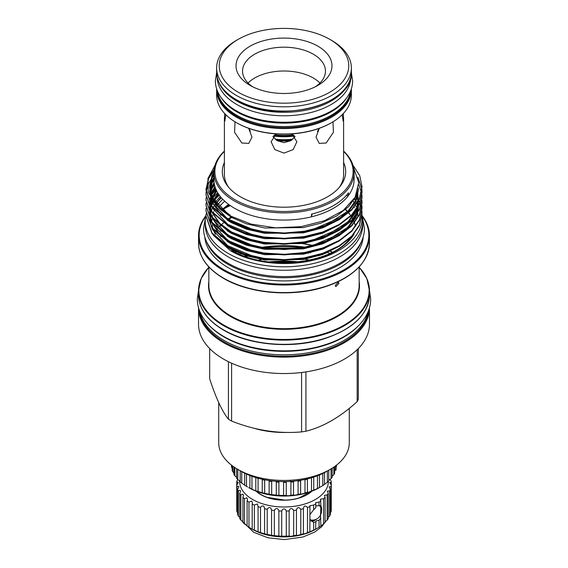 <?xml version="1.0" encoding="UTF-8"?>
<svg xmlns="http://www.w3.org/2000/svg" width="568" height="568" viewBox="0 0 568 568"><rect width="100%" height="100%" fill="white"/><g stroke="black" fill="none" stroke-linecap="round" stroke-linejoin="round"><path stroke-width="0.85" d="M217.253 77.511A66.754 38.539 0 0 0 236.799 104.498A66.754 38.539 0 0 0 309.34 112.904A66.754 38.539 0 0 0 350.747 77.511M218.872 82.239A66.754 38.539 0 0 0 236.799 101.033A66.754 38.539 0 0 0 302.581 110.796A66.754 38.539 0 0 0 349.128 82.239M217.452 91.065A66.754 38.539 0 0 0 236.799 115.29A66.754 38.539 0 0 0 307.103 124.2A66.754 38.539 0 0 0 350.548 91.065M221.534 98.157A66.754 38.539 0 0 0 236.799 111.825A66.754 38.539 0 0 0 346.466 98.157M199.886 311.683A84.703 48.905 0 0 0 224.104 340.495A84.703 48.905 0 0 0 311.74 352.124A84.703 48.905 0 0 0 368.114 311.683M209.542 325.762A84.703 48.905 0 0 0 224.104 337.03A84.703 48.905 0 0 0 358.458 325.762M309.645 260.116A77.688 44.851 0 0 0 301.949 258.816M264.603 259.022A77.688 44.851 0 0 0 258.355 260.116M299.002 261.912A77.688 44.851 0 0 0 268.998 261.912M258.078 491.498L258.078 478.384A52.554 30.338 180 0 1 255.806 477.596L255.806 490.709A52.554 30.338 -0 0 0 258.078 491.498L262.253 492.726A52.554 30.338 -0 0 0 264.688 493.322L269.125 494.203A52.554 30.338 -0 0 0 271.681 494.6L276.282 495.118A52.554 30.338 -0 0 0 278.909 495.303L283.595 495.445A52.554 30.338 -0 0 0 286.244 495.417C286.989 495.864 288.366 495.871 290.369 495.431L290.908 495.182A52.554 30.338 -0 0 0 293.528 494.941C294.167 495.346 295.559 495.211 297.703 494.529L298.094 494.337A52.554 30.338 -0 0 0 300.628 493.89L300.621 493.926M264.688 493.322L264.688 480.209A52.554 30.338 180 0 1 262.253 479.612L262.253 492.726L261.578 492.839M271.681 494.6L271.681 481.486A52.554 30.338 180 0 1 269.125 481.096L269.125 480.961M279.151 481.494L278.909 482.189A52.554 30.338 180 0 1 276.282 482.005L276.176 481.309M286.414 481.579L286.244 482.303A52.554 30.338 180 0 1 283.595 482.331L283.396 481.607M293.606 481.16L293.528 481.834A52.554 30.338 180 0 1 290.908 482.069L290.369 480.869M300.621 480.528L300.628 480.776A52.554 30.338 180 0 1 298.094 481.224L297.703 480.429M300.628 480.776L300.628 493.89C301.132 494.238 302.517 493.954 304.796 493.024L305.002 492.917A52.554 30.338 -0 0 0 307.402 492.271L307.402 479.158A52.554 30.338 180 0 1 305.002 479.804L304.796 479.427M312.585 477.454A52.554 30.338 180 0 1 311.505 477.844L311.505 490.958A52.554 30.338 -0 0 0 313.721 490.127L313.571 490.276M313.721 477.092L313.721 490.127L317.469 488.501A52.554 30.338 -0 0 0 319.464 487.493L319.315 487.628A49.941 28.833 180 0 1 248.685 487.628L249.913 488.196A52.554 30.338 -0 0 0 251.965 489.154L255.217 490.702M336.504 465.142L336.504 466.399A52.554 30.338 -0 0 0 336.554 465.107M335.681 465.774L335.681 470.602A52.554 30.338 -0 0 0 336.093 469.097L336.093 465.462M332.173 476.161L333.856 474.706A52.554 30.338 -0 0 0 334.63 473.243L334.63 466.541M328.78 480.4L331.052 478.618A52.554 30.338 -0 0 0 332.173 477.234L332.173 468.181M319.464 474.962L319.464 487.493L322.78 485.583A52.554 30.338 -0 0 0 324.52 484.426L327.338 482.267A52.554 30.338 -0 0 0 328.78 480.982L328.78 470.19M311.505 490.958C309.077 492.122 307.707 492.562 307.402 492.271L307.345 492.371M269.125 494.224L269.125 481.096M249.444 488.033L249.913 488.196L249.913 475.522M305.002 479.804L305.002 492.917M298.094 481.224L298.094 494.337M290.908 482.069L290.908 495.182M283.595 482.331L283.595 495.445M276.282 482.005L276.282 495.118M244.673 473.201L244.673 485.235A52.554 30.338 -0 0 0 246.484 486.35L247.527 486.961M240.207 470.765L240.207 481.877A52.554 30.338 -0 0 0 241.727 483.127L244.382 484.894M236.593 468.657L236.593 478.192A52.554 30.338 -0 0 0 237.793 479.555L240.129 481.33M233.895 466.903L233.895 474.259A52.554 30.338 -0 0 0 234.754 475.7L236.757 477.425M232.177 465.668L232.177 470.141A52.554 30.338 -0 0 0 232.681 471.646L234.343 473.243M231.467 465.121L231.467 465.93A52.554 30.338 -0 0 0 231.609 467.457L232.177 468.011M292.03 139.877A40.278 23.252 180 0 1 275.97 139.877M293.919 135.369A40.278 23.252 180 0 1 274.081 135.369M272.917 136.597L277.17 140.701L284 142.625L290.83 140.701L295.083 136.597M291.796 133.892L296.894 141.759L293.116 149.618L284 153.104L274.884 149.618L271.106 141.759L276.204 133.892M248.677 128.318L251.972 137.094L248.798 143.377L241.854 143.022L234.57 132.308L235.017 121.808M225.801 114.693L224.864 121.055L224.395 118.691L224.743 113.607M343.257 113.607L343.604 118.691L343.136 121.055L342.199 114.693M317.462 131.457L318.591 129.405M332.983 121.808L333.43 132.301L326.146 143.022L319.202 143.377L316.028 137.094L319.322 128.318M250.069 85.377L250.069 85.377A47.982 27.704 180 0 1 250.069 46.2A47.982 27.704 180 0 1 317.931 46.2A47.982 27.704 180 0 1 317.931 85.377A47.982 27.704 180 0 1 250.069 85.377M252.547 86.712A41.457 23.934 180 0 1 242.543 71.121A41.457 23.934 180 0 1 268.139 49.004A41.457 23.934 180 0 1 313.316 54.194A41.457 23.934 180 0 1 325.457 71.121A41.457 23.934 180 0 1 315.453 86.712M331.407 122.745A66.719 38.517 180 0 1 331.179 122.873A66.719 38.517 180 0 1 236.821 122.873L236.359 122.61A67.372 38.894 180 0 1 216.628 95.104L216.628 89.645A67.372 38.894 180 0 0 236.359 117.143A67.372 38.894 180 0 0 309.78 125.578A67.372 38.894 180 0 0 351.372 89.645L351.372 95.104A67.372 38.894 180 0 1 331.641 122.61A67.372 38.894 180 0 1 236.359 122.61L236.821 122.873M331.641 40.42L329.795 39.348L331.641 40.42A67.372 38.894 180 0 1 351.372 67.919A67.372 38.894 180 0 1 309.78 103.859A67.372 38.894 180 0 1 236.359 95.424A67.372 38.894 180 0 1 216.628 67.919A67.372 38.894 180 0 1 236.359 40.42L238.205 39.348A64.759 37.389 180 0 1 329.795 39.348L329.795 39.348A64.759 37.389 180 0 1 329.795 92.229A64.759 37.389 180 0 1 238.205 92.229A64.759 37.389 180 0 1 238.205 39.348M206.006 214.981A78.76 45.475 0 0 0 205.24 221.328L205.24 224.793A78.76 45.475 0 0 0 228.308 256.942A78.76 45.475 0 0 0 314.139 266.804A78.76 45.475 0 0 0 362.76 224.793L362.76 221.328A78.76 45.475 0 0 0 361.986 214.967M205.24 221.328A78.76 45.475 0 0 0 228.308 253.477A78.76 45.475 0 0 0 314.139 263.339A78.76 45.475 0 0 0 362.76 221.328M330.164 469.395L326.699 471.397A60.385 34.861 180 0 1 241.301 471.397L237.836 469.395A65.284 37.687 0 0 0 330.164 469.395A65.284 37.687 0 0 0 349.284 442.742L349.284 408.364M205.715 216.309A84.817 48.969 0 0 0 224.026 269.786A84.817 48.969 0 0 0 331.208 275.842A84.817 48.969 0 0 0 362.285 216.309M362.164 215.726A85.47 49.345 180 0 1 369.47 235.692A85.47 49.345 180 0 1 316.71 281.281A85.47 49.345 180 0 1 223.565 270.581A85.47 49.345 180 0 1 198.53 235.692A85.47 49.345 180 0 1 205.836 215.726M343.604 162.441A61.678 35.606 180 0 1 340.303 186.134A61.678 35.606 180 0 1 240.392 196.776A61.678 35.606 180 0 1 227.697 186.134A61.678 35.606 180 0 1 224.395 162.441M343.604 118.691L343.604 174.525A59.605 34.414 180 0 1 339.309 187.355M357.166 349.71L357.166 401.64A76.382 44.098 0 0 0 358.323 399.134L358.323 348.56M357.166 401.64C340.125 417.146 323.043 427.008 305.925 431.219L305.925 371.891M301.594 372.487L301.594 431.893A76.382 44.098 0 0 0 305.925 431.219M301.594 431.893C278.356 433.966 255.025 430.352 231.602 421.065L231.602 363.186M228.428 361.688L228.428 419.227A76.382 44.098 0 0 0 229.99 420.157A76.382 44.098 0 0 0 231.602 421.065M369.47 307.785L369.47 324.2A85.47 49.345 180 0 1 316.71 369.789A85.47 49.345 180 0 1 223.565 359.09A85.47 49.345 180 0 1 198.53 324.2L198.53 307.785A85.47 49.345 180 0 0 223.565 342.674A85.47 49.345 180 0 0 316.71 353.374A85.47 49.345 180 0 0 369.47 307.785L369.47 307.749M361.646 241.159A79.25 45.752 180 0 1 306.798 275.807A79.25 45.752 180 0 1 227.96 264.34A79.25 45.752 180 0 1 206.354 241.159M363.186 237.012A79.25 45.752 180 0 1 312.84 277.78A79.25 45.752 180 0 1 227.96 267.514A79.25 45.752 180 0 1 204.814 237.012M352.969 165.174L359.721 175.604L362.015 186.645L359.352 198.516L351.741 209.414L339.16 219.156L322.695 226.646L304.192 231.254L284.355 233.001L263.808 231.701L244.687 227.328L228.84 220.483L212.084 206.411L205.985 189.314L208.648 177.869L214.058 169.74M213.994 170.372L208.648 178.43L205.985 189.875L212.084 206.972L228.84 221.044L244.687 227.889L263.808 232.255L284.355 233.562L304.192 231.815L322.695 227.207L339.16 219.717L351.741 209.975L359.352 199.077L362.008 186.929M357.954 177.358L361.88 189.314M361.908 189.591L362.015 191.977L359.352 203.848L351.741 214.739L339.16 224.481L322.695 231.978L304.192 236.586L284.355 238.326L263.808 237.026L244.687 232.66L228.84 225.815L212.084 211.743L205.985 194.639L206.099 192.254M205.992 194.923L212.084 212.304L228.84 226.376L244.687 233.221L263.808 237.587L284.355 238.887L304.192 237.147L322.695 232.539L339.16 225.042L351.741 215.3L359.352 204.409L362.008 192.254M361.908 194.923L362.015 197.309L359.352 209.18L351.741 220.072L339.16 229.813L322.695 237.31L304.192 241.918L284.355 243.658L263.808 242.358L244.687 237.992L228.84 231.148L212.084 217.075L205.985 199.971L206.099 197.586M205.992 200.256L212.084 217.636L228.84 231.709L244.687 238.553L263.808 242.919L284.355 244.219L304.192 242.472L322.695 237.864L339.16 230.374L351.741 220.632L359.352 209.741L362.015 197.87L361.88 195.2M361.851 194.923L361.482 192.538M361.425 192.254L358.756 184.735M361.908 200.256L362.015 202.634L359.352 214.505L351.741 225.404L339.16 235.145L322.695 242.635L304.192 247.243L284.355 248.99L263.808 247.691L244.687 243.317L228.84 236.48L212.084 222.4L205.985 205.304L206.099 202.918M205.992 205.581L212.084 222.961L228.84 237.034L244.687 243.878L263.808 248.251L284.355 249.551L304.192 247.804L322.695 243.196L339.16 235.706L351.741 225.965L359.352 215.066L362.015 203.195L361.88 200.532M361.908 205.581L362.015 207.966L359.352 219.837L351.741 230.736L339.16 240.477L322.695 247.968L304.192 252.575L284.355 254.322L263.808 253.023L244.687 248.649L228.84 241.805L212.084 227.732L205.985 210.636L206.099 208.25M205.992 210.913L212.084 228.293L228.84 242.366L244.687 249.21L263.808 253.576L284.355 254.883L304.192 253.136L322.695 248.528L339.16 241.031L351.741 231.297L359.352 220.398L362.008 208.25M361.908 210.913L362.015 213.298L359.352 225.169L351.741 236.061L339.16 245.802L322.695 253.3L304.192 257.907L284.355 259.647L263.808 258.348L244.687 253.981L228.84 247.137L212.084 233.065L205.985 215.961L206.099 213.575M205.992 216.245L212.084 233.625L228.84 247.698L244.687 254.542L263.808 258.909L284.355 260.208L304.192 258.468L322.695 253.861L339.16 246.363L351.741 236.622L359.352 225.73L362.015 213.859L361.88 211.189M361.851 210.913L361.482 208.527M361.425 208.243L360.822 205.857M360.737 205.581L359.878 203.195M359.764 202.911L358.649 200.525M356.306 196.613L355.966 196.116M206.127 191.977L208.648 183.201L213.902 175.242M211.928 183.052L213.923 180.553M211.928 188.377L214.569 185.154M211.928 193.709L215.868 189.109M216.039 189.499L210.955 195.669M212.198 198.679L217.686 192.701M343.604 151.386A69.118 39.902 180 0 1 326.273 203.166A69.118 39.902 180 0 1 235.124 199.808A69.118 39.902 180 0 1 224.395 151.386M343.604 151.095A70.098 40.47 180 0 1 354.098 172.395A70.098 40.47 180 0 1 310.824 209.784A70.098 40.47 180 0 1 234.435 201.008A70.098 40.47 180 0 1 213.902 172.395A70.098 40.47 180 0 1 224.395 151.095M338.954 283.304L338.436 282.118L335.262 285.434L335.823 286.641L338.954 283.304M354.375 199.205A78.015 45.042 180 0 1 355.469 200.589M361.908 216.245L362.015 218.63A78.015 45.042 180 0 1 362.015 218.644A78.015 45.042 180 0 1 362.001 219.333C361.575 236.927 341.716 253.704 313.444 260.194C285.668 267.024 251.219 263.126 230.324 250.623L213.348 235.23M354.098 172.395L354.098 179.587A70.098 40.47 180 0 1 348.468 195.477L348.468 192.815A70.098 40.47 0 0 1 311.52 214.143L311.52 216.813A70.098 40.47 180 0 1 234.435 208.207A70.098 40.47 180 0 1 213.902 179.587L213.902 172.395M353.672 167.929L358.742 182.569L355.092 197.316L343.228 210.508L324.42 220.718L301.004 226.682L275.572 227.832L250.914 224.055L230.04 215.826L215.883 204.949L208.257 192.098L207.945 178.48L214.924 165.522M312.279 213.951A40.804 23.558 0 0 0 311.52 216.813A70.098 40.47 0 0 0 348.468 195.477A40.804 23.558 0 0 0 346.153 195.641M222.762 199.283A72.171 41.67 0 0 0 215.641 207.966M215.123 208.882A72.171 41.67 0 0 0 214.739 209.613M214.555 209.975A72.171 41.67 0 0 0 214.086 210.991M213.653 212.013A72.171 41.67 0 0 0 213.22 213.192M213.085 213.589A72.171 41.67 0 0 0 212.894 214.207M212.56 215.407A72.171 41.67 0 0 0 212.184 217.21M211.907 219.383A72.171 41.67 0 0 0 211.843 222.074M212.148 225.226A72.171 41.67 0 0 0 213.064 228.996M213.398 229.962A72.171 41.67 0 0 0 215.442 234.343M319.961 83.027A41.457 23.934 0 0 0 313.316 78.008A41.457 23.934 0 0 0 248.038 83.027M319.642 505.648A9.06 9.06 0 0 1 310.263 519.883A8.811 5.091 -60 0 1 310.178 519.862M310.199 491.781L299.499 497.802A32.312 18.659 180 0 1 284.76 500.089L267.194 497.369A32.312 18.659 180 0 1 261.152 494.629A32.312 18.659 180 0 1 256.637 491.355M311.889 491.157A32.639 18.843 180 0 1 260.918 494.685A32.639 18.843 180 0 1 256.111 491.157M320.629 505.57A9.138 5.275 -60 0 1 321.431 510.596M316.497 519.152A9.138 5.275 -60 0 1 315.119 520.118A9.138 5.275 -60 0 1 310.895 520.742M321.119 508.651A8.811 5.091 120 0 0 320.111 505.584M329.845 479.506L331.052 480.798A47.329 27.328 180 0 1 331.272 482.438L329.696 482.431L331.272 485.079A47.329 27.328 180 0 1 331.052 486.726L329.106 486.804L330.335 489.339A47.329 27.328 180 0 1 329.667 490.937L327.338 491.121L328.254 493.45A47.329 27.328 180 0 1 327.161 494.976L324.449 495.275L325.081 497.327A47.329 27.328 180 0 1 323.59 498.732L320.501 499.165L320.899 505.605L316.312 505.861M320.899 505.456L320.501 516.816L320.899 526.004A47.329 27.328 180 0 1 319.046 527.26L315.808 529.127A47.329 27.328 180 0 1 313.635 530.2L309.936 531.747A47.329 27.328 180 0 1 307.501 532.614C305.243 533.664 303.88 534.062 303.426 533.813A47.329 27.328 180 0 1 300.784 534.445L300.607 534.531C298.512 535.34 297.121 535.581 296.432 535.262A47.329 27.328 180 0 1 293.656 535.645L293.265 535.823C291.313 536.37 289.943 536.448 289.133 536.057A47.329 27.328 180 0 1 286.286 536.185L281.714 536.185A47.329 27.328 180 0 1 278.867 536.057L274.344 535.645A47.329 27.328 180 0 1 271.568 535.262L267.216 534.445A47.329 27.328 180 0 1 264.574 533.813L260.499 532.614A47.329 27.328 180 0 1 258.064 531.747L254.365 530.2A47.329 27.328 180 0 1 252.192 529.127L248.954 527.26A47.329 27.328 180 0 1 247.101 526.004L247.101 500.87L247.499 499.165L246.782 497.795L244.41 498.732L244.41 523.866A47.329 27.328 180 0 1 242.919 522.461L242.919 497.327L243.551 495.275L242.834 494.153L240.839 494.976L240.839 520.11A47.329 27.328 180 0 1 239.746 518.584L239.746 493.45L240.662 491.121L239.944 490.248L238.333 490.937L238.333 516.071A47.329 27.328 180 0 1 237.665 514.466L237.665 489.339L238.894 486.804L238.177 486.18L236.948 486.726L236.948 511.86A47.329 27.328 180 0 1 236.728 510.213L236.728 485.079L238.304 482.431L237.587 482.04L236.728 482.438L236.728 485.079A47.329 27.328 180 0 0 236.948 486.726M315.595 521.694L315.808 522.169L316.312 520.828L319.046 520.302L320.899 517.995M320.657 505.577A9.166 5.289 -60 0 1 321.438 510.667M316.561 519.116A9.166 5.289 -60 0 1 315.119 520.139A9.166 5.289 -60 0 1 310.959 520.792M320.899 500.87A47.329 27.328 180 0 1 319.046 502.126L315.595 502.694L315.808 503.993A47.329 27.328 180 0 1 313.635 505.066L309.851 505.776L309.936 506.62A47.329 27.328 180 0 1 307.501 507.48C305.243 505.193 303.88 505.591 303.426 508.68A47.329 27.328 180 0 1 300.784 509.311L300.784 534.445M300.784 509.311L300.607 508.999C298.512 506.848 297.121 507.224 296.432 510.128A47.329 27.328 180 0 1 293.656 510.511L293.656 535.645M293.656 510.511L293.265 509.745C291.313 507.899 289.943 508.296 289.133 510.923A47.329 27.328 180 0 1 286.286 511.058L286.286 536.185M286.286 511.058L285.732 509.837C283.929 508.303 282.594 508.708 281.714 511.058A47.329 27.328 180 0 1 278.867 510.923L278.867 536.057M278.867 510.923L278.199 509.283C276.545 508.048 275.26 508.459 274.344 510.511A47.329 27.328 180 0 1 271.568 510.128L271.568 535.262M271.568 510.128L270.851 508.097C269.36 507.139 268.146 507.543 267.216 509.311A47.329 27.328 180 0 1 264.574 508.68L264.574 533.813L263.871 533.892M257.432 531.691L258.064 531.747L258.064 506.62A47.329 27.328 180 0 0 260.499 507.48C261.415 505.989 262.544 505.598 263.871 506.301L264.589 508.374M258.064 506.62L257.432 503.944L254.365 505.066A47.329 27.328 180 0 1 252.192 503.993L252.192 529.127L251.688 528.879L252.611 529.411L251.688 528.879M252.192 503.993L252.405 502.694L251.688 501.082L248.954 502.126L248.954 527.26M236.728 482.438A47.329 27.328 180 0 1 236.948 480.798L237.999 479.697M239.618 480.904A44.389 25.631 0 0 0 252.611 499.485A44.389 25.631 0 0 0 301.004 505.037A44.389 25.631 0 0 0 328.389 481.344M303.411 508.332L303.411 533.863M313.635 530.2L313.635 522.191L315.808 522.169L315.595 529.269L316.312 528.879L315.389 529.411A44.389 25.631 180 0 1 252.611 529.411M331.272 482.438L331.272 510.213A47.329 27.328 180 0 1 331.052 511.86L330.335 512.57M330.335 489.339L330.335 514.466A47.329 27.328 180 0 1 329.667 516.071L328.254 517.377M328.254 493.45L328.254 518.584A47.329 27.328 180 0 1 327.161 520.11L325.081 521.822M325.081 497.327L325.081 522.461A47.329 27.328 180 0 1 323.59 523.866L320.899 526.004M309.851 531.854L309.936 506.62M310.256 520.004A8.811 5.091 120 0 0 310.483 520.153A8.811 5.091 120 0 0 314.651 519.848M315.808 503.993L315.808 507.678L313.635 509.794L313.635 505.066M319.046 502.126L319.046 505.811M319.046 520.302L319.046 527.26M307.501 507.48L307.501 532.614M296.432 510.128L296.432 535.262M289.133 510.923L289.133 536.057M281.714 511.058L281.714 536.185M274.344 510.511L274.344 535.645M267.216 509.311L267.216 534.445M260.499 507.48L260.499 532.614M254.365 505.066L254.365 530.2M248.954 502.126A47.329 27.328 180 0 1 247.101 500.87M244.41 498.732A47.329 27.328 180 0 1 242.919 497.327M240.839 494.976A47.329 27.328 180 0 1 239.746 493.45M238.333 490.937A47.329 27.328 180 0 1 237.665 489.339M237.665 479.42L237.665 480.081M330.335 479.129L330.335 480.081M331.052 486.726L331.052 511.86M329.667 490.937L329.667 516.071M327.161 494.976L327.161 520.11M323.59 498.732L323.59 523.866M246.782 525.542L244.41 523.866M242.834 521.744L240.839 520.11M239.944 517.59L238.333 516.071M237.665 512.57L236.948 511.86M313.635 522.191L311.477 521.133L309.936 519.031M309.936 514.587L313.635 509.794M241.301 471.397L237.836 469.395A65.284 37.687 0 0 1 218.715 442.742L218.715 402.613M228.691 187.355A59.605 34.414 180 0 1 224.395 174.525L224.395 118.691M249.409 129.405L250.261 130.995A41.457 23.934 180 0 0 250.353 131.073M218.531 207.618A71.909 41.514 180 0 1 224.779 201.242M228.428 419.227C222.202 411.48 215.946 398.012 209.677 378.82L209.677 348.56M362.015 218.63L362.001 219.333M219.404 195.307A78.76 45.475 0 0 0 214.108 200.362M293.251 134.822A41.457 23.934 180 0 1 274.749 134.822M294.543 135.972A41.457 23.934 180 0 1 273.456 135.972M292.925 139.132A41.457 23.934 180 0 1 275.075 139.132M290.83 140.701A41.457 23.934 180 0 1 277.17 140.701M327.338 471.028L327.338 482.267M324.52 472.59L324.52 484.426M331.052 468.87L331.052 478.618M333.856 467.081L333.856 474.706M231.609 465.227L231.609 467.457M232.681 466.044L232.681 471.646M234.754 467.492L234.754 475.7M237.793 469.367L237.793 479.555M241.727 471.639L241.727 483.127M246.484 474.06L246.484 486.35M251.965 476.296L251.965 489.154M278.909 482.189L278.909 495.303M286.244 482.303L286.244 495.417M293.528 481.834L293.528 494.941M317.469 475.764L317.469 488.501M322.78 473.464L322.78 485.583M350.655 90.795A66.719 38.517 180 0 1 308.175 125.01A66.719 38.517 180 0 1 236.821 116.348A66.719 38.517 180 0 1 217.345 90.795M351.372 67.919L351.372 72.186A67.372 38.894 180 0 1 309.78 108.119A67.372 38.894 180 0 1 236.359 99.691A67.372 38.894 180 0 1 216.628 72.186L216.628 67.919M228.648 204.423A71.909 41.514 0 0 0 221.47 210.416M296.482 262.189A78.128 45.106 0 0 0 271.518 262.189M246.036 256.637A78.128 45.106 180 0 1 248.812 255.785M258.064 253.505A78.128 45.106 180 0 1 260.435 253.051M306.138 252.796A78.128 45.106 180 0 1 308.488 253.221M317.824 255.394A78.128 45.106 180 0 1 319.067 255.749M320.593 255.245A78.782 45.483 0 0 0 319.457 254.911M310.696 252.732A78.782 45.483 0 0 0 308.63 252.32M247.179 255.316A78.782 45.483 0 0 0 244.638 256.125M361.873 270.432A85.47 49.345 180 0 1 369.47 290.766A85.47 49.345 180 0 1 316.71 336.355A85.47 49.345 180 0 1 223.565 325.663A85.47 49.345 180 0 1 198.53 290.766A85.47 49.345 180 0 1 206.127 270.432M208.846 267.201A85.143 49.16 0 0 0 223.792 325.066A85.143 49.16 0 0 0 334.666 329.816A85.143 49.16 0 0 0 359.154 267.201M361.873 263.58A85.143 49.16 180 0 1 223.792 278.469M223.565 278.135A85.47 49.345 0 0 0 316.71 288.835A85.47 49.345 0 0 0 369.47 243.246C368.22 262.736 353.168 277.326 324.321 287.01C292.286 297.312 249.274 293.663 223.7 278.434C207.299 268.707 198.906 256.977 198.53 243.246A85.47 49.345 0 0 0 223.565 278.135M199.347 310.284A84.817 48.969 0 0 0 224.026 341.879A84.817 48.969 0 0 0 314.012 353.047A84.817 48.969 0 0 0 368.653 310.284M223.565 329.88A85.47 49.345 0 0 0 316.71 340.58A85.47 49.345 0 0 0 369.47 294.991C368.213 314.516 353.118 329.12 324.193 338.798C292.172 349.05 249.245 345.387 223.7 330.178C207.299 320.451 198.906 308.722 198.53 294.991A85.47 49.345 0 0 0 223.565 329.88M231.808 216.777A75.48 43.58 0 0 0 227.221 219.546M214.399 232.347A75.153 43.388 180 0 1 214.896 231.666M215.13 231.353A75.153 43.388 180 0 1 215.563 230.793M216.188 230.012A75.153 43.388 180 0 1 217.296 228.734M218.531 227.413A75.153 43.388 180 0 1 220.128 225.858M220.455 225.56A75.153 43.388 180 0 1 223.458 223.011M227.818 219.901A75.153 43.388 180 0 1 232.482 217.132M332.45 252.121A75.153 43.388 0 0 0 330.065 251.006M324.179 248.621A75.153 43.388 0 0 0 323.32 248.308M303.887 243.445A75.153 43.388 0 0 0 300.77 242.99M265.81 243.189A75.153 43.388 0 0 0 262.672 243.679M236.217 251.794A75.153 43.388 0 0 0 235.55 252.121M208.846 266.91L208.846 285.292A75.153 43.388 0 0 0 230.856 315.971A75.153 43.388 0 0 0 312.762 325.379A75.153 43.388 0 0 0 359.154 285.292L359.154 266.91M359.154 281.7A75.48 43.58 180 0 1 316.099 325.194A75.48 43.58 180 0 1 230.629 316.568A75.48 43.58 180 0 1 208.846 281.7M235.77 252.227A75.48 43.58 180 0 1 236.451 251.908L235.784 252.242M263.495 243.814A75.48 43.58 180 0 1 266.832 243.317M312.84 245.482L299.726 243.132A75.48 43.58 180 0 1 312.854 245.482M323.845 248.749L322.965 248.436A75.48 43.58 180 0 1 323.859 248.741M332.216 252.242L329.788 251.12A75.48 43.58 180 0 1 332.23 252.227M287.273 432.418A65.284 37.687 180 0 1 253.953 428.229M221.442 197.849A73.868 42.65 0 0 0 215.684 204.302M355.469 226.355A71.909 41.514 0 0 0 354.524 222.812M354.382 222.422A71.909 41.514 0 0 0 353.935 221.257M353.495 220.249A71.909 41.514 0 0 0 353.012 219.262M352.827 218.907A71.909 41.514 0 0 0 351.081 215.968M350.854 215.634A71.909 41.514 0 0 0 350.562 215.208M349.945 214.37A71.909 41.514 0 0 0 348.724 212.837M347.595 211.544A71.909 41.514 0 0 0 345.628 209.528M231.765 250.68A73.868 42.65 0 0 0 354.063 234.037M356.207 211.544A73.868 42.65 0 0 0 355.788 210.487M354.517 207.831A73.868 42.65 0 0 0 354.191 207.235M229.664 205.154A85.47 49.345 0 0 0 225.091 207.49M223.622 278.37A85.143 49.16 180 0 1 206.127 263.58M222.635 209.627A85.143 49.16 180 0 1 230.267 205.573M329.916 253.371A85.47 49.345 0 0 0 326.905 252.313M304.846 247.137A85.47 49.345 0 0 0 261.649 247.364M239.717 252.781A85.47 49.345 0 0 0 238.993 253.037M240.264 253.562A84.817 48.969 180 0 1 241.066 253.292M264.794 247.826A84.817 48.969 180 0 1 301.693 247.634M325.549 252.831A84.817 48.969 180 0 1 326.337 253.094M357.528 191.728L355.887 196.287L348.617 206.695L336.625 215.996L320.913 223.153L303.262 227.562L264.738 228.002L246.498 223.849L231.375 217.324L219.717 208.811L212.112 198.509L209.578 187.426L212.112 176.712L213.902 173.46M358.415 189.591L355.887 201.619L346.082 214.456M339.6 219.454L322.752 227.832L303.262 232.887L264.738 233.334L246.498 229.174L231.375 222.656L227.079 220.022M220.952 215.286L210.352 199.006L212.112 182.044L213.902 178.792M339.6 224.779L322.752 233.164L303.262 238.219L264.738 238.666L246.498 234.506L231.375 227.988L227.079 225.354M212.29 187.007L214.25 183.592M357.173 192.942L357.52 194.135M358.422 200.958L357.705 207M357.457 207.987L355.887 212.283L346.082 225.12M339.6 230.111L322.752 238.496L303.262 243.551L264.738 243.991L246.498 239.838L231.375 233.32L227.079 230.686M220.952 225.95L210.394 209.826M210.167 208.896L209.585 203.117M209.599 202.591L209.727 200.944M210.096 198.665L210.174 198.275M210.536 196.883L212.112 192.701L215.251 187.483M356.186 195.605L356.782 197.131M357.173 198.275L357.52 199.46M358.415 205.581L358.344 202.918M358.422 206.291L357.705 212.333M357.457 213.312L355.887 217.608L346.082 230.452M339.6 235.443L322.752 243.821L303.262 248.883L264.738 249.324L246.498 245.17L231.375 238.645L227.079 236.011M220.952 231.282L210.394 215.158M210.167 214.228L209.585 208.449L210.856 215.322M209.599 207.924L209.727 206.276M210.181 203.593L210.345 202.918M210.536 202.208L211.182 200.248M211.331 199.851L212.333 197.579M213.554 195.349L216.713 190.94M339.6 240.775L322.752 249.153L303.262 254.208L264.738 254.656L246.498 250.495L231.375 243.977L227.079 241.343M220.952 236.607L210.394 220.49M210.167 219.56L209.585 213.781M209.62 212.901L210.089 209.329L211.459 216.209M210.181 208.917L211.147 205.659M211.289 205.296L212.112 203.365L218.609 194.164M353.04 200.561L353.289 200.93M339.6 246.1L322.752 254.485L303.262 259.541L264.738 259.988L246.498 255.827L231.375 249.309L227.079 246.675M230.317 215.336L219.127 206.837L211.907 196.684L209.585 185.821L212.112 175.327L213.909 172.076M358.408 188.093L355.887 200.234L349.852 209.308L340.189 217.665L312.656 229.55M252.859 229.621L231.375 221.271L219.717 212.751L212.112 202.456L209.578 191.373L212.112 180.659L213.902 177.408M210.38 190.72L214.079 182.463M357.371 192.211L358.408 200.426M358.38 201.044L356.945 208.236M356.477 209.507L349.852 219.972L340.189 228.329L312.656 240.214M210.707 194.916L212.112 191.317L214.938 186.524M356.47 194.916L357.002 196.379M357.378 197.586L357.655 198.623M358.38 206.369L356.945 213.561M356.477 214.839L349.852 225.297L340.189 233.661L312.656 245.539M252.859 245.61L231.375 237.261L218.872 227.903L211.289 216.522M209.578 207.888L209.663 205.581M210.38 201.384L210.707 200.248M211.09 199.098L216.294 190.067M252.859 250.942L231.375 242.593L218.872 233.228L211.289 221.854M210.856 220.654L209.599 213.802M209.578 213.213L209.663 210.913M210.38 206.709L210.707 205.581M211.09 204.43L211.694 202.911M212.134 201.938L218.076 193.34M214.668 202.904L220.285 196.457M216.642 72.867L215.386 80.848C215.407 85.292 216.507 89.581 218.694 93.706C222.351 100.422 228.237 106.131 236.373 110.817C256.615 122.802 289.652 125.706 314.885 117.903C321.871 115.808 328.091 113.06 333.544 109.667C340.715 105.186 345.969 99.869 349.306 93.706C351.493 89.581 352.593 85.292 352.614 80.848L351.358 72.867M205.488 217.679L203.543 228.364C203.557 233.491 204.835 238.446 207.37 243.225C211.601 251.028 218.474 257.673 227.995 263.169C251.752 277.241 290.674 280.67 320.345 271.49C328.56 269.026 335.858 265.803 342.248 261.82C350.641 256.58 356.768 250.381 360.63 243.225C363.165 238.446 364.443 233.491 364.457 228.364L362.512 217.679M325.507 253.427L324.669 253.158M299.194 247.968L267.287 248.138M241.94 253.605L241.081 253.889M198.53 290.291L197.323 299.031C197.337 304.398 198.651 309.596 201.249 314.615C205.765 323.128 213.213 330.377 223.593 336.37C249.309 351.613 291.583 355.27 323.632 345.216C332.472 342.525 340.317 339.018 347.169 334.701C356.15 329.021 362.675 322.326 366.75 314.615C369.349 309.596 370.663 304.398 370.677 299.031L369.47 290.291M331.179 122.873L331.641 122.61M351.372 89.645L351.358 88.835M351.372 72.186C354.325 105.911 275.097 124.726 236.494 99.989C223.558 92.314 216.933 83.049 216.628 72.186M228.939 204.636L221.655 210.572M294.977 262.331L273.023 262.331M369.47 294.991L369.47 290.766L366.843 278.54L359.154 267.102M266.846 243.317L263.509 243.814M369.47 235.692L369.47 243.246M362.015 186.645L362.015 187.206M362.015 191.977L362.015 192.538M362.015 197.309L362.015 197.87M362.015 202.634L362.015 203.195M362.015 207.966L362.015 208.527M362.015 213.298L362.015 213.859M205.985 189.314L205.985 189.875M205.985 194.639L205.985 195.2M205.985 199.971L205.985 200.532M205.985 205.304L205.985 205.864M205.985 210.636L205.985 211.197M205.985 215.961L205.985 216.522M349.881 238.333C332.33 264.07 265.646 271.348 232.745 250.587L225.524 245.71M325.989 521.012L321.609 526.784L314.679 532.067L303.063 536.98L284.426 539.6L267.918 537.768L253.669 532.273L242.011 521.012M198.53 235.692L198.53 243.246M208.846 267.102L201.157 278.54L198.53 290.766L198.53 294.991M230.338 215.307L227.519 213.547L212.666 197.77L210.068 186.964L212.304 176.84L213.902 173.794M357.918 190.365L355.44 200.66L348.127 211.005L325.45 225.397L311.924 229.72M253.484 229.77L227.534 218.886L212.673 203.103L210.068 192.296L212.304 182.179L213.902 179.126M357.662 191.274L357.925 195.321M253.456 235.088L227.796 224.388L212.553 208.186L211.914 206.745M210.38 193.787L212.254 187.625L214.292 183.826M356.967 193.326L357.911 201.328M357.875 201.945L356.321 209.18M355.824 210.444L347.992 221.811L326.635 235.571L311.96 240.378M253.491 240.434L231.552 231.992L219.851 223.423L211.914 212.077M211.459 210.884L210.096 204.004M211.09 196.066L215.307 187.646M355.944 195.676L357.002 198.793M357.705 202.229L357.911 206.653M357.875 207.277L356.321 214.505M355.824 215.776L347.843 227.285L326.124 241.109L311.91 245.717M253.498 245.766L227.796 235.046L212.553 218.85L211.914 217.409M210.458 204.033L212.254 198.282L216.777 191.054M354.609 198.154L356.044 201.257M356.853 203.607L357.002 204.125M357.705 207.561L357.925 211.31M253.463 251.084L228.066 240.555L212.609 224.296L211.914 222.741M211.459 221.541L210.096 214.661M211.09 206.731L211.346 205.943M211.474 205.566L218.659 194.249M352.941 200.696L354.78 203.813M355.575 205.46L356.044 206.589M356.853 208.932L357.641 212.439M357.705 212.894L357.925 216.642M253.491 256.424L227.669 245.624L212.702 229.813L211.914 228.066M211.459 226.873L210.096 219.994M210.075 219.404L210.38 215.13M211.09 212.056L211.346 211.275M212.134 209.216L212.766 207.86M212.936 207.519L220.98 197.309M355.461 226.369L354.489 222.855M354.347 222.471L353.885 221.328M353.445 220.334L352.948 219.34M352.756 218.985L352.359 218.261M351.826 217.366L350.974 216.074M350.747 215.741L350.456 215.336M349.831 214.498L348.582 212.964M347.438 211.694L345.436 209.698M216.642 88.835L216.628 89.645"/></g></svg>
